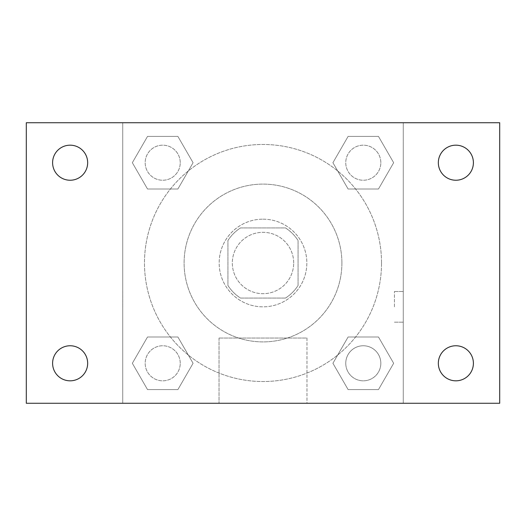 <?xml version="1.0" encoding="UTF-8"?>
<svg xmlns="http://www.w3.org/2000/svg" width="526" height="526" viewBox="0 0 526 526"><rect width="100%" height="100%" fill="white"/><g stroke="black" fill="none" stroke-linecap="round" stroke-linejoin="round"><path stroke-width="0.39" stroke-dasharray="2.63 1.97" d="M293.686 263A30.686 30.686 0 0 0 247.661 236.43A30.686 30.686 0 0 0 247.661 289.57A30.686 30.686 0 0 0 293.686 263A30.686 30.686 0 0 0 247.661 236.43A30.686 30.686 0 0 0 247.661 289.57A30.686 30.686 0 0 0 293.686 263M285.493 298.064L240.507 298.064A41.659 41.659 0 0 1 227.936 285.493L227.936 240.507A41.659 41.659 0 0 1 240.507 227.936L285.493 227.936A41.659 41.659 0 0 1 298.064 240.507L298.064 285.493A41.659 41.659 0 0 1 285.493 298.064L240.507 298.064A41.659 41.659 0 0 1 227.936 285.493L227.936 240.507A41.659 41.659 0 0 1 240.507 227.936L285.493 227.936A41.659 41.659 0 0 1 298.064 240.507L298.064 285.493A41.659 41.659 0 0 1 285.493 298.064M263 219.164A43.836 43.836 0 0 1 300.964 284.914A43.836 43.836 0 0 1 225.036 284.914A43.836 43.836 0 0 1 263 219.164A43.836 43.836 0 0 0 219.164 263A43.836 43.836 0 0 0 263 306.836A43.836 43.836 0 0 0 306.836 263A43.836 43.836 0 0 0 263 219.164M341.9 263A78.9 78.9 0 0 0 223.55 194.673A78.9 78.9 0 0 0 223.55 331.327A78.9 78.9 0 0 0 341.9 263A78.9 78.9 0 0 0 223.55 194.673A78.9 78.9 0 0 0 223.55 331.327A78.9 78.9 0 0 0 341.9 263M132.342 162.712L147.523 136.412L177.893 136.412L193.075 162.712L177.893 189.012L147.523 189.012L132.342 162.712L147.523 136.412L177.893 136.412L193.075 162.712L177.893 189.012L147.523 189.012L132.342 162.712L147.523 136.412L177.893 136.412L193.075 162.712L177.893 189.012L147.523 189.012L132.342 162.712M132.342 363.288L147.523 336.988L177.893 336.988L193.075 363.288L177.893 389.588L147.523 389.588L132.342 363.288L147.523 336.988L177.893 336.988L193.075 363.288L177.893 389.588L147.523 389.588L132.342 363.288L147.523 336.988L177.893 336.988L193.075 363.288L177.893 389.588L147.523 389.588L132.342 363.288M122.736 403.264L122.736 122.736L403.264 122.736L403.264 403.264L122.736 403.264L122.736 122.736L403.264 122.736L403.264 403.264L122.736 403.264L122.736 122.736L403.264 122.736L403.264 403.264L26.3 403.264L26.3 122.736L122.736 122.736L122.736 403.264M332.925 162.712L348.107 136.412L378.477 136.412L393.658 162.712L378.477 189.012L348.107 189.012L332.925 162.712L348.107 136.412L378.477 136.412L393.658 162.712L378.477 189.012L348.107 189.012L332.925 162.712L348.107 136.412L378.477 136.412L393.658 162.712L378.477 189.012L348.107 189.012L332.925 162.712M332.925 363.288L348.107 336.988L378.477 336.988L393.658 363.288L378.477 389.588L348.107 389.588L332.925 363.288L348.107 336.988L378.477 336.988L393.658 363.288L378.477 389.588L348.107 389.588L332.925 363.288L348.107 336.988L378.477 336.988L393.658 363.288L378.477 389.588L348.107 389.588L332.925 363.288M278.339 122.736L247.661 122.749L278.339 122.736M381.528 263A118.528 118.528 0 0 0 203.74 160.351A118.528 118.528 0 0 0 203.74 365.649A118.528 118.528 0 0 0 381.528 263A118.528 118.528 0 0 0 203.74 160.351A118.528 118.528 0 0 0 203.74 365.649A118.528 118.528 0 0 0 381.528 263M180.24 363.288A17.536 17.536 0 0 0 153.94 348.107A17.536 17.536 0 0 0 153.94 378.477A17.536 17.536 0 0 0 180.24 363.288A17.536 17.536 0 0 0 153.94 348.107A17.536 17.536 0 0 0 153.94 378.477A17.536 17.536 0 0 0 180.24 363.288A17.536 17.536 0 0 0 153.94 348.107A17.536 17.536 0 0 0 153.94 378.477A17.536 17.536 0 0 0 180.24 363.288A17.536 17.536 0 0 0 153.94 348.107A17.536 17.536 0 0 0 153.94 378.477A17.536 17.536 0 0 0 180.24 363.288M180.24 162.712A17.536 17.536 0 0 0 153.94 147.523A17.536 17.536 0 0 0 153.94 177.893A17.536 17.536 0 0 0 180.24 162.712A17.536 17.536 0 0 0 153.94 147.523A17.536 17.536 0 0 0 153.94 177.893A17.536 17.536 0 0 0 180.24 162.712A17.536 17.536 0 0 0 153.94 147.523A17.536 17.536 0 0 0 153.94 177.893A17.536 17.536 0 0 0 180.24 162.712A17.536 17.536 0 0 0 153.94 147.523A17.536 17.536 0 0 0 153.94 177.893A17.536 17.536 0 0 0 180.24 162.712M380.824 162.712A17.536 17.536 0 0 0 354.524 147.523A17.536 17.536 0 0 0 354.524 177.893A17.536 17.536 0 0 0 380.824 162.712A17.536 17.536 0 0 0 354.524 147.523A17.536 17.536 0 0 0 354.524 177.893A17.536 17.536 0 0 0 380.824 162.712A17.536 17.536 0 0 0 354.524 147.523A17.536 17.536 0 0 0 354.524 177.893A17.536 17.536 0 0 0 380.824 162.712A17.536 17.536 0 0 0 354.524 147.523A17.536 17.536 0 0 0 354.524 177.893A17.536 17.536 0 0 0 380.824 162.712M345.76 363.288A17.536 17.536 0 0 1 372.06 348.107A17.536 17.536 0 0 1 372.06 378.477A17.536 17.536 0 0 1 345.76 363.288A17.536 17.536 0 0 1 372.06 348.107A17.536 17.536 0 0 1 372.06 378.477A17.536 17.536 0 0 1 345.76 363.288M306.974 403.264L219.026 403.264L306.974 403.264L219.026 403.264L306.974 403.264L306.974 338.04L219.026 338.04L306.974 338.04L219.026 338.04L306.974 338.04L306.974 403.264M122.736 306.836L122.736 291.489L122.736 306.836M403.264 306.836L403.264 291.489L403.264 306.836M394.428 306.836L394.428 291.489L394.428 306.836M122.749 306.836L122.749 291.489L122.749 306.836M403.264 122.736L499.7 122.736L499.7 403.264L403.264 403.264L403.264 122.736M70.136 180.24A17.536 17.536 0 0 0 85.317 153.94A17.536 17.536 0 0 0 54.947 153.94A17.536 17.536 0 0 0 70.136 180.24M70.136 380.824A17.536 17.536 0 0 0 85.317 354.524A17.536 17.536 0 0 0 54.947 354.524A17.536 17.536 0 0 0 70.136 380.824M455.864 180.24A17.536 17.536 0 0 0 471.053 153.94A17.536 17.536 0 0 0 440.683 153.94A17.536 17.536 0 0 0 455.864 180.24M455.864 380.824A17.536 17.536 0 0 0 471.053 354.524A17.536 17.536 0 0 0 440.683 354.524A17.536 17.536 0 0 0 455.864 380.824M380.824 363.288A17.536 17.536 0 0 0 354.524 348.107A17.536 17.536 0 0 0 354.524 378.477A17.536 17.536 0 0 0 380.824 363.288A17.536 17.536 0 0 0 354.524 348.107A17.536 17.536 0 0 0 354.524 378.477A17.536 17.536 0 0 0 380.824 363.288M394.428 322.175L403.264 322.175L394.428 322.175M394.428 291.489L403.264 291.489L394.428 291.489M219.026 338.04L219.026 403.264L219.026 338.04"/><path stroke-width="0.79" d="M26.3 122.736L499.7 122.736L499.7 403.264L26.3 403.264L26.3 122.736M70.136 345.76A17.536 17.536 0 0 1 87.664 363.288A17.536 17.536 0 0 1 70.136 380.824A17.536 17.536 0 0 1 52.6 363.288A17.536 17.536 0 0 1 70.136 345.76M455.864 345.76A17.536 17.536 0 0 1 473.4 363.288A17.536 17.536 0 0 1 455.864 380.824A17.536 17.536 0 0 1 438.336 363.288A17.536 17.536 0 0 1 455.864 345.76M455.864 145.176A17.536 17.536 0 0 1 473.4 162.712A17.536 17.536 0 0 1 455.864 180.24A17.536 17.536 0 0 1 438.336 162.712A17.536 17.536 0 0 1 455.864 145.176M70.136 145.176A17.536 17.536 0 0 1 87.664 162.712A17.536 17.536 0 0 1 70.136 180.24A17.536 17.536 0 0 1 52.6 162.712A17.536 17.536 0 0 1 70.136 145.176"/></g></svg>
